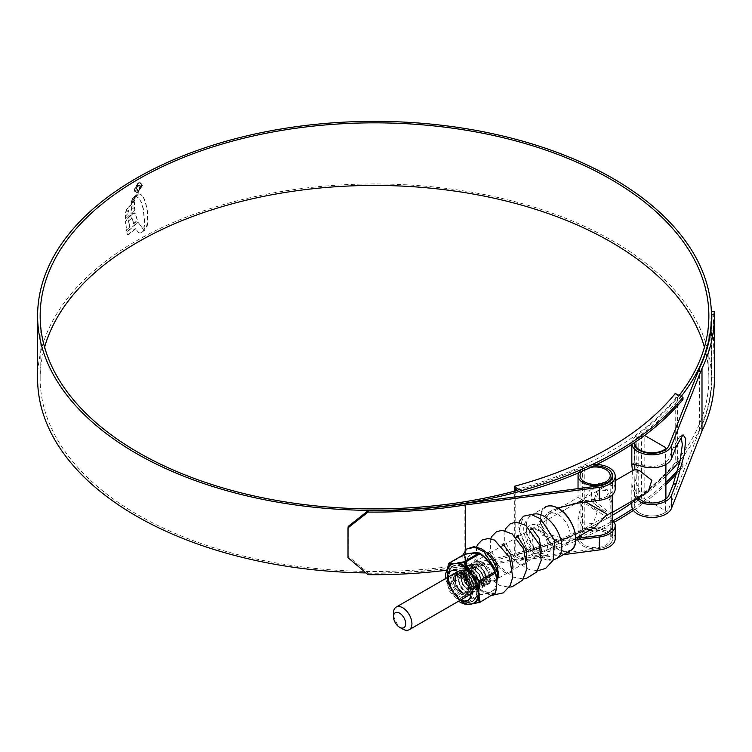 <?xml version="1.0" encoding="UTF-8"?>
<svg xmlns="http://www.w3.org/2000/svg" width="752" height="752" viewBox="0 0 752 752"><rect width="100%" height="100%" fill="white"/><g stroke="black" fill="none" stroke-linecap="round" stroke-linejoin="round"><path stroke-width="0.56" stroke-dasharray="3.76 2.82" d="M515.778 490.83L515.778 556.706L514.697 555.361L514.697 491.122M514.697 555.361A331.773 191.553 0 0 0 675.221 462.677L675.221 393.522M682.985 399.387L677.552 396.248L677.552 394.151M515.778 489.646A334.349 193.029 180 0 0 677.552 396.248L677.552 463.298L675.221 462.677M678.83 461.944L677.552 461.202A334.349 193.029 180 0 1 631.821 502.909M612.231 515.393A334.349 193.029 180 0 1 515.778 554.609L521.211 557.74A341.568 197.203 0 0 0 577.442 538.272M676.847 473.516A341.568 197.203 0 0 0 682.985 466.437L677.552 463.298M515.778 556.706L521.211 559.836A341.568 197.203 0 0 0 614.281 522.198M633.428 510.373A341.568 197.203 0 0 0 665.896 484.645M677.712 470.461A341.568 197.203 0 0 0 682.985 464.341L682.985 466.437M578.034 538.028A341.568 197.203 0 0 0 613.247 520.685M632.526 508.878A341.568 197.203 0 0 0 665.896 482.549M521.211 557.74L521.211 559.836M682.985 464.341L679.695 462.442M635.186 469.126L634.791 478.535L639.802 492.175L648.233 491.714M644.596 435.427L644.154 435.173A2.002 1.156 0 0 0 641.522 435.07A17.099 9.87 0 0 0 634.82 442.383M641.522 435.07L641.522 498.322A17.099 9.87 0 0 0 634.791 506.171A17.099 9.87 0 0 0 646.419 515.515A17.099 9.87 0 0 0 665.482 512.159L665.482 499.262M665.304 447.384L665.304 510.636L644.154 498.426L644.154 435.173M641.522 498.322A2.002 1.156 180 0 1 644.154 498.426M665.304 510.636A2.002 1.156 180 0 1 665.896 511.454A2.002 1.156 180 0 1 665.482 512.159M402.705 629.057A13.047 7.529 60 0 1 393.475 613.087M615.202 538.611A20.069 11.59 0 0 0 609.317 530.414A20.069 11.59 0 0 0 582.64 529.54A334.349 193.029 180 0 1 138.095 514.96A334.349 193.029 180 0 1 40.166 378.472A334.349 193.029 180 0 1 44.594 347.17M704.436 347.17A334.349 193.029 180 0 1 708.863 378.472A334.349 193.029 180 0 1 636.183 498.623A20.069 11.59 0 0 0 631.821 505.842M679.338 395.185A334.349 193.029 180 0 1 636.183 436.028A20.069 11.59 0 0 0 631.821 443.248A20.069 11.59 0 0 0 631.915 444.329M596.721 464.463A20.069 11.59 0 0 0 582.64 466.945A334.349 193.029 180 0 1 517.169 490.454M612.457 519.82L591.533 501.001L591.457 490.962L599.447 483.019L609.317 481.242L612.457 483.113A20.069 11.59 180 0 1 615.202 488.96M612.231 523.514A17.503 10.105 0 0 0 610.568 520.91L607.503 518.043C597.389 511.069 589.634 504.855 584.238 499.403L589.559 490.699L597.229 484.307L607.503 482.295L610.568 484.203A17.503 10.105 180 0 1 612.626 488.96A17.503 10.105 180 0 1 599.015 498.811L581.211 501.152L552.109 510.354L540.35 522.659L546.554 533.967L564.31 538.46L581.211 537.859M464.877 503.502L464.877 566.096L599.015 548.462A17.503 10.105 0 0 0 612.626 538.611A17.503 10.105 0 0 0 607.503 531.467A17.503 10.105 0 0 0 584.238 530.705A336.915 194.514 180 0 1 365.961 572.921M607.362 468.787A17.503 10.105 0 0 0 584.238 468.111A336.915 194.514 180 0 1 519.096 491.564M37.6 378.472A336.915 194.514 180 0 1 245.584 198.763A336.915 194.514 180 0 1 612.748 240.922A336.915 194.514 180 0 1 711.43 378.472A336.915 194.514 180 0 1 680.146 460.327M138.885 193.96L141.085 194.505L138.885 193.96L136.197 196.507L138.838 198.114L140.492 200.831L143.124 208.614L144.469 221.483L143.839 228.129L144.986 228.345L146.255 227.311L147.646 221.68L147.185 211.021L145.362 202.185L143.294 197.212L140.568 194.185L143.294 197.212M138.594 193.8L135.915 196.338L138.556 197.945M144.741 229.83L142.57 228.815L145.531 229.68L140.351 233.261L138.65 232.735L135.473 228.636L128.836 234.558L127.126 234.361L126.627 232.077L137.86 222.009L143.435 229.416L137.86 222.009M128.836 234.558L127.389 234.746L126.909 232.246L138.142 222.178M128.554 234.389L135.191 228.467L138.368 232.575L140.06 233.101L141.743 232.462L144.459 229.67M126.317 230.347L125.481 221.746L126.703 219.152L132.719 213.455L135.04 213.333L134.74 212.807L135.322 213.502L137.513 220.58L133.724 223.814L131.891 217.629L128.47 220.74L129.532 227.17L126.317 230.347L129.532 227.17M133.433 223.645L137.231 220.421L135.322 213.502L132.719 213.455M125.405 218.87L125.434 215.711L128.075 213.004L128.131 210.024L125.565 212.647L126.618 208.84L134.185 201.677L134.147 204.516L131.13 207.185L131.149 210.099L134.26 207.355L134.533 210.24L125.405 218.87L134.533 210.24M131.102 203.698L131.205 202.702L134.429 199.806L134.298 200.887L131.102 203.698L134.298 200.887M131.44 201.752L131.562 200.784L134.956 197.757L131.732 201.921L134.683 198.857M135.952 195.285L135.163 196.996L132.004 199.675L133.01 197.654L136.855 194.665L133.01 197.654M138.067 182.802L134.053 189.833L135.228 192.493L138.067 192.211L142.166 185.218L140.934 182.539L138.067 182.802L141.216 182.698L142.166 185.218M681.274 396.304A336.915 194.514 180 0 1 638.194 436.959A17.503 10.105 0 0 0 634.425 442.646M665.896 476.119A336.915 194.514 180 0 1 638.194 499.554A17.503 10.105 0 0 0 634.397 505.842A17.503 10.105 0 0 0 649.935 515.881A17.503 10.105 0 0 0 668.96 508.079L699.501 430.633A337.319 194.749 0 0 0 711.834 378.472A337.319 194.749 0 0 0 711.824 377.184L714.391 377.072L713.366 333.672L710.8 333.785L711.824 377.184M681.124 436.743L679.639 436.724L673.012 448.154L668.96 458.429A17.503 10.105 180 0 1 643.656 465.103L634.397 462.988L638.194 468.252L634.397 486.093L637.79 497.749M699.501 368.038L699.501 430.633M557.824 508.061L548.697 512.328L537.078 524.163L542.154 535.339L558.915 540.265L575.694 540.077M465.507 550.088L465.507 567.534L563.351 554.675M632.498 470.677L631.821 483.978L635.948 498.811M711.824 314.59C711.618 305.679 710.715 317.927 710.8 330.184L713.366 330.072L713.366 333.672M713.366 330.072C713.281 317.739 714.174 305.594 714.391 314.477M714.4 378.472A339.885 196.234 0 0 0 714.391 377.072M710.8 330.184L710.8 333.785M348.214 526.409L348.016 557.711M368.066 574.66L368.273 573.184L348.214 556.236M368.273 573.184A337.319 194.749 0 0 0 464.877 566.096M446.679 570.223A339.885 196.234 0 0 0 465.507 567.534M142.448 185.387L138.359 192.38L135.52 192.653L134.335 190.002L138.359 182.962M138.359 191.694L141.846 185.716L140.812 183.422L138.359 183.638L134.918 189.645L135.943 191.929L138.359 191.694L135.661 191.769L134.636 189.485L138.077 183.479L140.53 183.262L141.564 185.556L138.077 191.534M133.001 213.615L126.985 219.311L125.763 221.915L126.609 230.516M129.814 227.339L128.752 220.9L132.173 217.789L133.724 223.814M134.815 210.4L134.542 207.514L131.44 210.259L131.412 207.355L134.439 204.685L134.467 201.846L126.9 209.009L125.847 212.816L128.413 210.184L128.357 213.164L125.716 215.88L125.687 219.029M134.58 201.047L134.711 199.976L131.487 202.871L131.393 203.867M134.965 199.017L135.238 197.917L131.844 200.953L131.732 201.921M136.234 195.445L135.445 197.156L132.286 199.844L133.292 197.814M143.585 197.372L145.644 202.354L147.467 211.19L147.928 221.84L147.166 226.145L145.268 228.505L144.121 228.298L144.751 221.652L143.406 208.774L141.338 202.128L138.838 198.114M138.124 185.039L135.708 188.921L136.244 190.341L137.287 190.284L136.723 189.466L137.569 189.654L137.569 190.444L136.526 190.51L135.99 189.081L138.406 185.199L140.154 184.926L140.746 186.374L138.857 189.711L140.145 186.656L139.75 185.735L138.424 185.988L136.676 188.714L137.569 189.654L136.394 188.555L138.142 185.819L139.468 185.575L139.863 186.496L138.565 189.551L140.464 186.205L139.872 184.766L138.406 185.199M558.238 542.577A17.099 9.87 -120 0 0 566.782 543.423A17.099 9.87 -120 0 0 569.405 529.718A17.099 9.87 -120 0 0 558.238 514.65A17.099 9.87 -120 0 0 549.684 513.804A17.099 9.87 -120 0 0 547.061 527.509A17.099 9.87 -120 0 0 558.238 542.577M586.005 502.045L583.035 500.334L578.034 517.188L583.035 528.252L595.133 527.058M541.214 551.865A13.047 7.529 -120 0 0 544.89 551.385A13.047 7.529 -120 0 0 546.892 540.932A13.047 7.529 -120 0 0 538.366 529.436A13.047 7.529 -120 0 0 531.993 528.703M580.159 500.888L584.454 502.825L597.21 511.839L593.206 523.486L584.454 524.125L580.036 513.437L580.159 500.888L531.843 528.788A13.047 7.529 -120 0 0 529.85 539.24A13.047 7.529 -120 0 0 538.366 550.737A13.047 7.529 -120 0 0 541.008 551.818M605.802 490.501L597.05 491.141L593.055 502.787L605.802 511.802L610.098 513.738L610.22 501.189L605.802 490.501M605.802 532.773A15.096 8.714 0 0 0 589.352 530.893A15.096 8.714 0 0 0 580.036 538.94A15.096 8.714 0 0 0 584.454 545.097A15.096 8.714 0 0 0 600.904 546.986A15.096 8.714 0 0 0 610.22 538.94A15.096 8.714 0 0 0 605.802 532.773M590.743 467.349A15.096 8.714 0 0 0 582.086 471.307M583.035 545.914A17.099 9.87 0 0 0 601.675 548.058A17.099 9.87 0 0 0 612.231 538.94A17.099 9.87 0 0 0 607.221 531.955A17.099 9.87 0 0 0 588.59 529.822A17.099 9.87 0 0 0 578.034 538.94A17.099 9.87 0 0 0 583.035 545.914M612.231 503.314L607.221 489.684L598.789 490.135L595.236 501.584L607.221 510.984L611.837 512.732L612.231 511.313M593.901 465.845A17.099 9.87 0 0 0 578.814 472.735M583.035 500.334C576.521 496.564 576.521 496.564 583.035 500.334C576.521 496.564 576.521 496.564 583.035 500.334M462.583 600.115A19.937 11.515 60 0 1 449.762 583.214A19.937 11.515 60 0 1 451.914 567.036A19.937 11.515 60 0 1 462.583 567.553A19.937 11.515 60 0 1 475.8 585.789A19.937 11.515 60 0 1 471.795 601.478A19.937 11.515 60 0 1 462.583 600.115M464.012 573.682C452.685 566.688 452.582 587.791 463.194 593.76L466.907 595.18L463.26 593.854L457.207 586.945L454.894 577.874L457.855 571.858L464.548 572.3L471.241 578.843L474.202 587.538L471.88 593.187L465.836 592.369L459.782 585.451L457.47 576.389L460.431 570.364L467.124 570.815L473.816 577.357L476.777 586.052L474.456 591.692L468.411 590.884L462.358 583.966L460.045 574.904L463.006 568.879L469.699 569.33L476.392 575.863L479.353 584.567L477.031 590.207L470.987 589.389L464.933 582.48L462.612 573.419L465.582 567.393L472.275 567.845L478.968 574.378L481.929 583.073L479.607 588.722L473.563 587.904L467.509 580.995L465.187 571.924L468.148 565.908L474.841 566.35L481.543 572.892L484.504 581.587L482.182 587.237L476.129 586.419L470.085 579.51L467.763 570.439L470.724 564.423L477.417 564.865L484.109 571.407L487.07 580.102L484.758 585.752L478.704 584.934L472.66 578.025L470.338 568.954L473.299 562.938L479.992 563.38L486.685 569.922L489.646 578.617L487.334 584.266L480.349 582.8A12.746 7.36 -120 0 0 481.327 583.42A12.746 7.36 -120 0 0 486.967 584.389C493.293 582.95 488.856 567.196 480.321 563.192L473.619 562.75L470.658 568.766L472.98 577.837L479.033 584.746L485.078 585.564L487.399 579.914L484.438 571.219L477.746 564.677L471.053 564.235L468.092 570.251L470.404 579.322L476.458 586.231L482.502 587.049L484.824 581.399L481.863 572.704L475.17 566.171L468.477 565.72L465.516 571.746L467.829 580.807L473.882 587.726L479.926 588.534L482.248 582.894L479.287 574.199L472.594 567.657L465.902 567.205L462.941 573.231L465.253 582.292L471.307 589.211L477.36 590.029L479.673 584.379L476.712 575.684L470.019 569.142L463.326 568.691L460.365 574.716L462.677 583.778L468.731 590.696L474.785 591.514L477.097 585.864L474.136 577.169L467.443 570.627L460.75 570.185L457.789 576.201L460.102 585.272L466.155 592.181L472.209 592.999L474.521 587.35L471.56 578.655L464.868 572.112L458.175 571.67L455.214 577.686L457.536 586.757L463.58 593.666L469.633 594.484L471.56 591.974C470.103 594.625 467.669 594.606 464.266 591.899L461.258 588.017L464.755 591.063L466.842 591.918L472.087 587.209L464.012 573.682L462.8 572.986A13.141 7.586 -120 0 0 453.512 578.354A13.141 7.586 -120 0 0 462.8 594.437A13.141 7.586 -120 0 0 472.087 589.079A13.141 7.586 -120 0 0 462.8 572.986M471.56 591.974A12.746 7.36 60 0 1 469.455 594.588A12.746 7.36 60 0 1 466.907 595.18M481.327 583.42L481.6 583.58A13.141 7.586 60 0 1 472.312 567.497A13.141 7.586 60 0 1 481.6 562.129A13.141 7.586 60 0 1 490.896 578.222A13.141 7.586 60 0 1 481.6 583.58L481.327 583.42M480.349 582.8L481.224 583.364C485.886 585.432 487.804 583.571 486.986 577.78L485.096 582.809L479.87 582.584L472.312 569.029L480.688 563.718C488.847 567.459 493.068 582.715 486.967 584.389L487.334 584.266M479.87 582.584L481.224 583.364M458.081 598.705A22.287 12.869 -120 0 0 462.565 602.051A22.287 12.869 -120 0 0 467.058 603.884L470.686 604.035L464.369 603.64L454.913 594.926L458.081 598.705L457.564 597.52M464.416 554.327L463.862 555.117C465.516 560.654 465.516 567.168 463.862 574.669L464.416 576.088C470.94 581.193 475.837 587.274 479.08 594.334L480.19 594.973L479.682 594.052C476.383 586.983 471.438 580.826 464.83 575.581L464.492 574.716C466.118 567.158 466.118 560.56 464.492 554.91L464.51 554.29M495.54 592.632L495.201 593.112C491.94 592.642 486.995 593.084 480.349 594.437M447.243 579.237L448.408 583.994L447.233 577.668L451.924 590.687A22.607 13.047 60 0 1 447.384 578.965L447.384 570.373L447.243 579.237A22.287 12.869 -120 0 0 451.726 590.799L454.913 594.926L451.726 590.799M462.8 600.256A20.266 11.703 -120 0 0 472.933 601.262A20.266 11.703 -120 0 0 476.035 585.028A20.266 11.703 -120 0 0 462.8 567.168A20.266 11.703 -120 0 0 452.666 566.162A20.266 11.703 -120 0 0 449.564 582.405A20.266 11.703 -120 0 0 462.8 600.256M460.478 574.65A12.746 7.36 60 0 1 468.806 585.874A12.746 7.36 60 0 1 466.851 596.092A12.746 7.36 60 0 1 460.478 595.452A12.746 7.36 60 0 1 452.159 584.229A12.746 7.36 60 0 1 454.114 574.011A12.746 7.36 60 0 1 460.478 574.65M459.04 596.289A12.746 7.36 -120 0 0 465.413 596.919A12.746 7.36 -120 0 0 467.368 586.71A12.746 7.36 -120 0 0 459.04 575.477A12.746 7.36 -120 0 0 452.666 574.848A12.746 7.36 -120 0 0 450.711 585.056A12.746 7.36 -120 0 0 459.04 596.289M468.806 604.016A0.62 0.526 -91.6 0 1 468.43 604.044L467.471 603.959A22.607 13.047 60 0 1 462.922 602.098A22.607 13.047 60 0 1 458.372 598.705L452.591 592.087M467.058 603.884L464.266 603.724A0.62 0.573 -81.9 0 0 464.557 603.865L464.557 603.865A0.62 0.573 -81.9 0 0 464.868 603.818L480.19 594.973C486.713 593.582 491.601 593.14 494.854 593.657A0.62 0.573 98.1 0 0 495.201 593.112M473.055 603.649L472.641 603.659A0.62 0.536 70.4 0 1 472.688 603.64L467.293 603.856L462.856 602.032L457.93 598.272L463.599 603.348L479.682 594.052M447.064 577.837L447.393 570.552L450.946 564.846A22.287 12.869 -120 0 0 447.243 570.759M464.266 603.724L457.094 597.68M448.408 583.994L448.756 584.887L448.549 583.514L464.492 574.716M452.168 591.063L448.756 584.887L464.83 575.581M448.474 563.981L464.492 554.91M464.83 554.431C471.401 552.993 476.354 552.551 479.682 553.105M453.033 591.899L449.094 584.934L447.412 577.404M468.148 604.063L463.599 603.348M447.647 568.324L447.384 570.373A22.607 13.047 60 0 1 449.029 566.5M448.747 584.859L451.924 590.687M486.986 577.78L484.542 571.163L479.033 565.871L473.516 565.542L471.043 570.477L472.876 577.893L477.746 583.561L482.605 584.257L484.438 579.698L481.966 572.648L476.458 567.356L470.94 567.027L468.468 571.962L470.301 579.388L475.17 585.047L480.039 585.752L481.863 581.183L479.391 574.133L473.882 568.841L468.364 568.512L465.902 573.447L467.725 580.873L472.594 586.532L477.464 587.237L479.287 582.668L476.815 575.618L471.307 570.326L465.798 569.997L463.326 574.942L465.15 582.358L470.019 588.017L474.888 588.722L476.712 584.154L474.239 577.104L468.731 571.811L463.223 571.482L460.75 576.427L462.574 583.843L467.443 589.502L472.312 590.207L474.136 585.639L471.664 578.598L466.155 573.297L460.647 572.977L458.175 577.912L459.998 585.329L464.868 590.997L466.842 591.918M485.096 582.809L486.694 578.391L484.222 571.351L478.704 566.059L473.196 565.73L470.724 570.665L472.557 578.081L477.417 583.749L482.286 584.445L484.119 579.877L481.647 572.836L476.129 567.544L470.62 567.215L468.148 572.15L469.981 579.566L474.841 585.235L479.71 585.93L481.543 581.371L479.071 574.321L473.563 569.029L468.045 568.7L465.573 573.635L467.406 581.052L472.275 586.72L477.135 587.415L478.968 582.856L476.495 575.806L470.987 570.514L465.469 570.185L462.997 575.12L464.83 582.546L469.699 588.205L474.568 588.91L476.392 584.342L473.92 577.292L468.411 571.999L462.894 571.67L460.431 576.605L462.254 584.031L467.124 589.69L471.993 590.395L473.816 585.827L471.344 578.777L465.836 573.485L460.327 573.156L457.855 578.1L459.679 585.517L461.258 588.017M462.771 555.211L463.166 568.108L470.047 581.888L477.341 586.983L474.719 560.494L487.324 565.636L496.583 581.926M554.6 540.397L553.35 549.157L544.1 532.877L531.485 527.725L534.108 554.215L526.814 549.12L518.983 530.028L523.505 516.201M665.482 464.717L665.482 449.611M636.183 436.028L636.183 498.623M582.64 466.945L582.64 529.54M599.015 485.867L599.015 498.811M599.015 535.518L599.015 548.462M584.238 468.111L584.238 530.705M638.194 436.959L638.194 499.554M668.96 495.136L668.96 508.079M668.96 445.485L668.96 458.429M673.012 448.154L676.424 446.18M641.766 466.193L643.656 465.103M610.568 484.203L612.457 483.113M610.568 520.91L612.231 519.952M577.799 503.126L581.211 501.152M532.172 514.688A25.126 14.504 -120 0 0 531.476 515.045L545.388 507.017A25.126 14.504 -120 0 0 541.534 527.152A25.126 14.504 -120 0 0 557.946 549.298A25.126 14.504 -120 0 0 570.514 550.539M575.712 538.874A24.722 14.279 60 0 1 558.238 548.8A24.722 14.279 60 0 1 540.754 518.523A24.722 14.279 60 0 1 558.238 508.427M553.265 559.949L547.917 560.372L540.03 557.721C533.694 553.81 529.023 548.058 526.015 540.462C524.219 531.561 519.867 525.281 531.476 515.045A25.126 14.504 -120 0 0 527.631 535.18A25.126 14.504 -120 0 0 544.044 557.326A25.126 14.504 -120 0 0 556.602 558.567M538.366 554.045A17.099 9.87 -120 0 0 550.455 547.061A17.099 9.87 -120 0 0 538.366 526.127A17.099 9.87 -120 0 0 526.278 533.102A17.099 9.87 -120 0 0 538.366 554.045M462.583 574.782A11.083 6.401 -120 0 0 454.744 579.313A11.083 6.401 -120 0 0 462.583 592.886A11.083 6.401 -120 0 0 470.423 588.365A11.083 6.401 -120 0 0 462.583 574.782M462.405 592.783A10.829 6.251 60 0 1 455.327 583.242A10.829 6.251 60 0 1 456.99 574.556A10.829 6.251 60 0 1 462.405 575.101A10.829 6.251 60 0 1 469.483 584.642A10.829 6.251 60 0 1 467.819 593.319A10.829 6.251 60 0 1 462.405 592.783M460.694 593.977A11.083 6.401 60 0 1 452.854 580.403A11.083 6.401 60 0 1 460.694 575.872A11.083 6.401 60 0 1 468.534 589.455A11.083 6.401 60 0 1 460.694 593.977M460.882 575.976A10.829 6.251 -120 0 0 455.458 575.44A10.829 6.251 -120 0 0 453.804 584.125A10.829 6.251 -120 0 0 460.882 593.666A10.829 6.251 -120 0 0 466.296 594.202A10.829 6.251 -120 0 0 467.951 585.526A10.829 6.251 -120 0 0 460.882 575.976M460.694 598.789A16.986 9.804 60 0 1 448.69 577.997A16.986 9.804 60 0 1 460.694 571.059A16.986 9.804 60 0 1 472.707 591.862A16.986 9.804 60 0 1 460.694 598.789M481.543 555.474A21.329 12.314 -120 0 0 466.466 564.179A21.329 12.314 -120 0 0 481.543 590.311A21.329 12.314 -120 0 0 496.63 581.597A21.329 12.314 -120 0 0 481.543 555.474M481.6 590.019A21.018 12.135 60 0 1 466.738 564.273A21.018 12.135 60 0 1 481.6 555.69A21.018 12.135 60 0 1 496.47 581.437A21.018 12.135 60 0 1 481.6 590.019M460.121 600.322A16.986 9.804 60 0 1 459.04 599.748A16.986 9.804 60 0 1 447.083 577.724M460.478 598.921A16.986 9.804 -120 0 0 472.491 591.984A16.986 9.804 -120 0 0 460.478 571.182A16.986 9.804 -120 0 0 448.474 578.119A16.986 9.804 -120 0 0 460.478 598.921M472.773 603.612A0.62 0.536 70.4 0 0 472.688 603.64L473.224 603.414M472.425 603.762L473.196 603.659M494.854 593.657L479.532 602.502M447.412 571.37L448.549 563.953M470.103 594.559L612.231 512.507M634.791 445.391L634.791 464.069M634.791 469.351L634.791 470.545M634.791 478.535L634.791 506.171M665.896 449.301L665.896 464.492M665.896 498.952L665.896 511.454M457.056 571.962L488.01 554.102M489.42 553.284L502.195 545.905M503.614 545.087L516.389 537.708M517.799 536.89L530.574 529.521M531.843 528.788L615.202 480.66M40.166 315.868L40.166 378.472M708.863 315.868L708.863 378.472M612.626 476.016L612.626 488.96M612.626 525.667L612.626 538.611M711.43 325.372L711.43 378.472M634.397 486.093L634.397 505.842M634.397 443.248L634.397 462.988M631.821 443.248L631.821 444.385M631.821 483.978L631.821 501.189M711.834 315.868L711.834 378.472M679.639 436.724L683.051 434.75M632.291 464.059L634.519 462.771M597.229 484.307L599.447 483.019M548.697 512.328L552.109 510.354M566.782 543.423L575.825 538.206M580.036 475.687L580.036 501.189M580.036 513.437L580.036 538.94M612.231 478.169L612.231 495.023M612.231 527.819L612.231 538.94M598.789 490.135L597.05 491.141M611.837 512.732L610.098 513.738M578.034 488.621L578.034 497.439L562.346 506.5M578.034 517.188L578.034 536.928M578.034 538.225L578.034 538.94M610.22 475.687L610.22 501.189M610.22 513.437L610.22 538.94M593.206 523.486L544.89 551.385M549.684 513.804L558.727 508.587M456.99 574.556C453.099 579.679 454.951 585.752 462.527 592.773L467.819 593.319L466.296 594.202C470.696 593.319 468.054 579.82 460.75 575.994L455.458 575.44L456.99 574.556M451.914 567.036C442.928 573.372 449.95 593.986 461.314 600.152C465.836 602.38 469.333 602.822 471.795 601.478M472.087 587.209L472.087 589.079M472.312 569.029L472.312 567.497M445.551 578.608L449.705 591.279L458.598 601.205M452.666 566.162C445.663 572.657 448.455 573.381 447.525 577.489L449.076 585.122C451.67 591.937 455.703 597.032 461.164 600.416C465.714 602.878 469.633 603.151 472.933 601.262M465.413 596.919L466.851 596.092M452.666 574.848L454.114 574.011M447.233 571.539L447.59 568.418M474.719 560.494L475.743 559.563L481.233 573.372L490.511 580.591L494.797 581.258L496.094 580.817L498.407 577.386M487.916 552.532L489.937 551.366L493.716 562.881L504.498 572.319L509.029 573.052L510.317 572.61L512.704 568.813M502.11 544.345L504.131 543.179L507.675 554.337L518.833 564.188L523.157 564.874L524.539 564.395L526.898 560.616M516.304 536.148L518.316 534.982L522.311 546.807L533.177 556.048L537.398 556.668L538.686 556.226L541.083 552.419M530.489 527.951L531.485 527.725M470.047 581.888L483.959 593.074L492.146 595.283M476.589 546.977L476.204 556.988L484.476 573.992L499.92 585.611L509.245 587.143M490.783 538.78L490.332 548.462L498.322 565.372L513.513 577.188L523.439 578.946M504.977 530.583L504.658 541.017L516.568 561.631L528.177 569.179L537.624 570.759M526.814 549.12L518.391 526.428L519.162 522.396"/><path stroke-width="1.13" d="M521.211 490.689A341.568 197.203 0 0 0 682.985 397.291L675.221 393.522A331.773 191.553 180 0 1 514.697 486.206L515.778 487.55L521.211 490.689L521.211 492.786A341.568 197.203 0 0 0 682.985 399.387L682.985 397.291M521.211 492.786L515.778 489.646L515.778 487.55M514.697 491.122L514.697 486.206M515.778 489.646L515.778 490.83M631.821 502.909A334.349 193.029 180 0 1 612.231 515.393M614.281 522.198A341.568 197.203 0 0 0 633.428 510.373M665.896 484.645A341.568 197.203 0 0 0 676.847 473.516M577.442 538.272A341.568 197.203 0 0 0 578.034 538.028M613.247 520.685A341.568 197.203 0 0 0 632.526 508.878M665.896 482.549A341.568 197.203 0 0 0 677.712 470.461M679.695 462.442L678.83 461.944M402.705 629.057L399.585 627.262A8.629 4.982 -120 0 0 405.685 623.737A8.629 4.982 -120 0 0 399.585 613.162A8.629 4.982 -120 0 0 393.475 616.687A8.629 4.982 -120 0 0 399.585 627.262L402.705 629.057A13.047 7.529 60 0 0 409.229 629.706L470.103 594.559M393.475 616.687L393.475 613.087A13.047 7.529 60 0 1 396.182 607.108A13.047 7.529 60 0 1 402.705 607.757A13.047 7.529 60 0 1 411.222 619.253A13.047 7.529 60 0 1 409.229 629.706M612.231 512.507L648.233 491.714L651.796 480.284L639.802 470.874L635.186 469.126L615.202 480.66M634.82 442.383A17.099 9.87 0 0 0 634.791 442.919A17.099 9.87 0 0 0 646.419 452.272A17.099 9.87 0 0 0 665.482 448.906A2.002 1.156 0 0 0 665.896 448.201A2.002 1.156 0 0 0 665.304 447.384L644.596 435.427M44.594 347.17A334.349 193.029 180 0 1 272.111 194.712A334.349 193.029 180 0 1 610.934 241.975A334.349 193.029 180 0 1 704.436 347.17M517.169 490.454A334.349 193.029 180 0 1 138.095 452.366A334.349 193.029 180 0 1 40.166 315.868A334.349 193.029 180 0 1 246.562 137.531A334.349 193.029 180 0 1 610.934 179.38A334.349 193.029 180 0 1 708.863 315.868A334.349 193.029 180 0 1 679.338 395.185M368.066 512.065L348.016 527.895L348.214 526.409L368.273 510.589L368.066 512.065A339.885 196.234 0 0 0 465.507 504.94L599.588 487.315A20.069 11.59 0 0 0 615.202 476.016A20.069 11.59 0 0 0 609.317 467.819A20.069 11.59 0 0 0 596.721 464.463M615.202 476.016L615.202 488.96A20.069 11.59 180 0 1 599.588 500.259L577.799 503.126L557.824 508.061M368.273 510.589A337.319 194.749 0 0 0 464.877 503.502L599.015 485.867A17.503 10.105 0 0 0 612.626 476.016A17.503 10.105 0 0 0 607.503 468.872A17.503 10.105 0 0 0 607.362 468.787M575.694 540.077L577.799 539.823L581.211 537.859L599.015 535.518A17.503 10.105 0 0 0 612.626 525.667A17.503 10.105 0 0 0 612.231 523.514M519.096 491.564A336.915 194.514 180 0 1 136.281 453.418A336.915 194.514 180 0 1 37.6 315.868A336.915 194.514 180 0 1 245.584 136.159A336.915 194.514 180 0 1 612.748 178.327A336.915 194.514 180 0 1 711.43 315.868A336.915 194.514 180 0 1 681.274 396.304M365.961 572.921A336.915 194.514 180 0 1 136.281 516.013A336.915 194.514 180 0 1 37.6 378.472L37.6 315.868M680.146 460.327A336.915 194.514 180 0 1 665.896 476.119M637.79 497.749L643.656 501.81A17.503 10.105 0 0 0 668.96 495.136L673.012 484.861L680.175 460.186L682.337 444.629L681.124 436.743M634.425 442.646A17.503 10.105 0 0 0 634.397 443.248A17.503 10.105 0 0 0 649.935 453.287A17.503 10.105 0 0 0 668.96 445.485L699.501 368.038A337.319 194.749 0 0 0 711.834 315.868A337.319 194.749 0 0 0 711.824 314.59L711.373 312.437M577.799 539.823L599.588 536.966A20.069 11.59 0 0 0 615.202 525.667A20.069 11.59 0 0 0 612.457 519.82L612.231 519.952M465.507 504.94L465.507 550.088M563.351 554.675L599.588 549.909A20.069 11.59 0 0 0 615.202 538.611L615.202 525.667M635.948 498.811L641.766 502.9A20.069 11.59 0 0 0 671.461 495.465L676.424 482.887L684.311 454.424L685.73 438.726L683.051 434.75L676.424 446.18L671.461 458.758A20.069 11.59 180 0 1 641.766 466.193L632.291 464.059L631.821 465.112L632.498 470.677M631.915 444.329A20.069 11.59 0 0 0 650.593 454.81A20.069 11.59 0 0 0 671.461 445.814L701.992 368.405L701.992 430.999A339.885 196.234 0 0 0 714.4 378.472L714.4 315.868A339.885 196.234 0 0 0 714.391 314.477L711.824 314.59M631.821 501.189L631.821 505.842A20.069 11.59 0 0 0 649.653 517.357A20.069 11.59 0 0 0 671.461 508.408L701.992 430.999M711.599 311.469L714.165 311.356L714.391 314.477M701.992 368.405A339.885 196.234 0 0 0 714.4 315.868M348.016 527.895L348.016 557.711L368.066 574.66A339.885 196.234 0 0 0 446.679 570.223M575.825 538.206L595.133 527.058L607.221 514.293L586.005 502.045M531.993 528.703A13.047 7.529 -120 0 0 531.843 528.788L530.574 529.521M582.086 471.307A15.096 8.714 0 0 0 580.036 475.687A15.096 8.714 0 0 0 584.454 481.853A15.096 8.714 0 0 0 600.904 483.733A15.096 8.714 0 0 0 610.22 475.687A15.096 8.714 0 0 0 605.802 469.53A15.096 8.714 0 0 0 590.743 467.349M578.814 472.735A17.099 9.87 0 0 0 578.034 475.687A17.099 9.87 0 0 0 583.035 482.671A17.099 9.87 0 0 0 601.675 484.805A17.099 9.87 0 0 0 612.231 475.687A17.099 9.87 0 0 0 607.221 468.703A17.099 9.87 0 0 0 593.901 465.845M612.231 527.819L612.231 495.023M449.029 566.5A22.607 13.047 60 0 1 451.924 563.897L452.779 563.69A0.62 0.526 -91.6 0 1 453.033 563.37L458.372 563.323A22.607 13.047 60 0 1 462.922 565.184A22.607 13.047 60 0 1 467.471 568.578L463.984 562.458L458.081 563.812L454.913 563.389L451.726 564.376A22.287 12.869 -120 0 0 450.946 564.846L446.998 569.508L445.767 573.381L445.551 578.608M451.726 564.376A0.62 0.508 -117.4 0 0 451.924 563.897L448.408 564.197L448.906 563.22L464.153 554.421L473.309 552.88L479.391 552.964A0.62 0.573 98.1 0 1 479.682 553.105L480.349 553.5C486.958 558.651 491.911 564.808 495.201 571.971L495.54 572.836C497.232 578.476 497.232 585.075 495.54 592.632L495.399 592.877C497.063 585.423 497.063 578.908 495.399 573.325L494.854 571.896C491.639 564.884 486.751 558.802 480.19 553.651L479.08 553.021C475.866 552.494 470.978 552.936 464.416 554.327L449.094 563.173L453.033 563.37M467.058 568.991L467.471 568.578L468.806 569.461L473.92 576.596A22.607 13.047 60 0 1 478.469 588.318L478.949 589.577L478.469 596.909L477.896 596.938L478.573 592.82L477.896 588.459A22.287 12.869 -120 0 0 473.412 576.897L470.686 572.498L467.058 568.991A22.287 12.869 -120 0 0 462.565 565.645A22.287 12.869 -120 0 0 458.081 563.812M472.641 603.659L473.412 603.32A22.287 12.869 -120 0 0 477.896 596.938M479.456 582.123L479.532 580.741L480.086 582.161L479.456 582.123L478.469 588.318L477.896 588.459M479.118 581.258L473.92 576.596L473.412 576.897M479.118 602.399L473.008 603.63L479.118 602.399L478.469 596.909A22.607 13.047 60 0 1 473.92 603.386A0.62 0.508 62.6 0 0 473.412 603.32M480.349 553.5L479.391 552.964A0.62 0.573 98.1 0 0 479.08 553.021L463.768 561.857L464.868 562.496L468.806 569.461M495.201 571.971L495.192 571.943C491.921 564.818 486.967 558.661 480.359 553.481L464.266 562.778M495.54 572.836L494.854 571.896L479.532 580.741L473.328 575.092M471.664 603.894L479.795 602.408L495.568 592.755C497.965 579.322 496.48 577.602 495.559 572.902L480.086 582.161L478.949 589.577M494.854 593.657L495.399 592.877L494.854 593.657M479.456 601.92L480.086 601.722L479.532 602.502L495.399 592.877M463.599 562.393L463.768 561.857L457.564 562.966M448.747 563.718A0.62 0.573 -81.9 0 1 449.094 563.173L448.549 563.953L449.094 563.173M447.59 568.418L448.474 563.981M448.408 564.197L447.647 568.324M496.846 582.02L497.833 573.165L483.912 551.667L474.521 547.296L466.748 548.979L462.771 555.211M519.162 522.396L520.158 520.093L523.505 516.201L531.288 514.528L540.697 518.908L554.6 540.397L553.171 560.146L545.67 568.418L537.624 570.759M665.482 499.262L665.482 464.717M665.482 449.611L665.482 448.906M599.588 487.315L599.588 500.259M599.588 536.966L599.588 549.909M671.461 445.814L671.461 458.758M671.461 495.465L671.461 508.408M641.766 502.9L643.656 501.81M673.012 484.861L676.424 482.887M570.514 550.539A25.126 14.504 -120 0 0 574.368 530.404A25.126 14.504 -120 0 0 557.946 508.267A25.126 14.504 -120 0 0 545.388 507.017C548.951 505.071 553.209 505.476 558.153 508.239C573.428 516.126 581.963 545.35 570.514 550.539L556.602 558.567A25.126 14.504 -120 0 0 560.456 538.432A25.126 14.504 -120 0 0 544.044 516.295A25.126 14.504 -120 0 0 532.172 514.688M558.238 508.427A24.722 14.279 60 0 1 575.712 538.874M447.083 577.724A16.986 9.804 60 0 1 459.04 572.018A16.986 9.804 60 0 1 471.034 592.181A16.986 9.804 60 0 1 460.121 600.322M472.425 603.762L473.008 603.63A0.62 0.536 70.4 0 0 472.773 603.612M478.169 595.791L478.169 589.803M472.641 575.553L468.148 569.96M457.094 563.577A0.62 0.498 -76.9 0 0 457.348 563.286L452.779 563.69A0.62 0.47 -112 0 1 452.591 563.981M478.949 595.612L480.086 601.722M634.791 442.919L634.791 445.391M634.791 464.069L634.791 469.351M665.896 448.201L665.896 449.301M665.896 464.492L665.896 498.952M396.182 607.108L457.056 571.962M488.01 554.102L489.42 553.284M502.195 545.905L503.614 545.087M516.389 537.708L517.799 536.89M711.43 315.868L711.43 325.372M631.821 444.385L631.821 465.112M556.602 558.567L553.265 559.949M612.231 475.687L612.231 478.169M578.034 475.687L578.034 488.621M578.034 536.928L578.034 538.225M558.727 508.587L562.346 506.5M458.598 601.205L460.139 602.183C465.074 604.843 469.427 605.257 473.224 603.414M498.407 577.386L498.811 575.402L496.508 562.656L489.702 553.472L487.916 552.532M512.704 568.813L513.024 567.046L510.683 554.431L503.943 545.322L502.11 544.345M526.898 560.616L526.25 549.975L518.025 537.05L516.304 536.148M541.083 552.419L541.393 550.708L539.109 538.15L532.407 528.994L530.489 527.951M497.833 573.165C494.844 561.622 489.242 553.434 481.007 548.584L473.826 546.685L466.748 548.979M492.146 595.283L503.332 592.858L510.279 585.357L512.742 577.216L509.536 557.382L494.478 540.039L488.17 538.488L482.079 540.03L477.68 544.504L476.589 546.977M509.245 587.143L512.168 586.757L522.527 580.224L526.983 568.615L523.646 549.007L512.178 533.939L502.157 530.301L496.358 531.796L491.77 536.496L490.783 538.78M523.439 578.946L525.968 578.636L536.749 571.99L541.186 560.334L539.25 544.486L525.874 525.394L516.107 522.104L510.364 523.702L506.002 528.233L504.977 530.583"/></g></svg>
